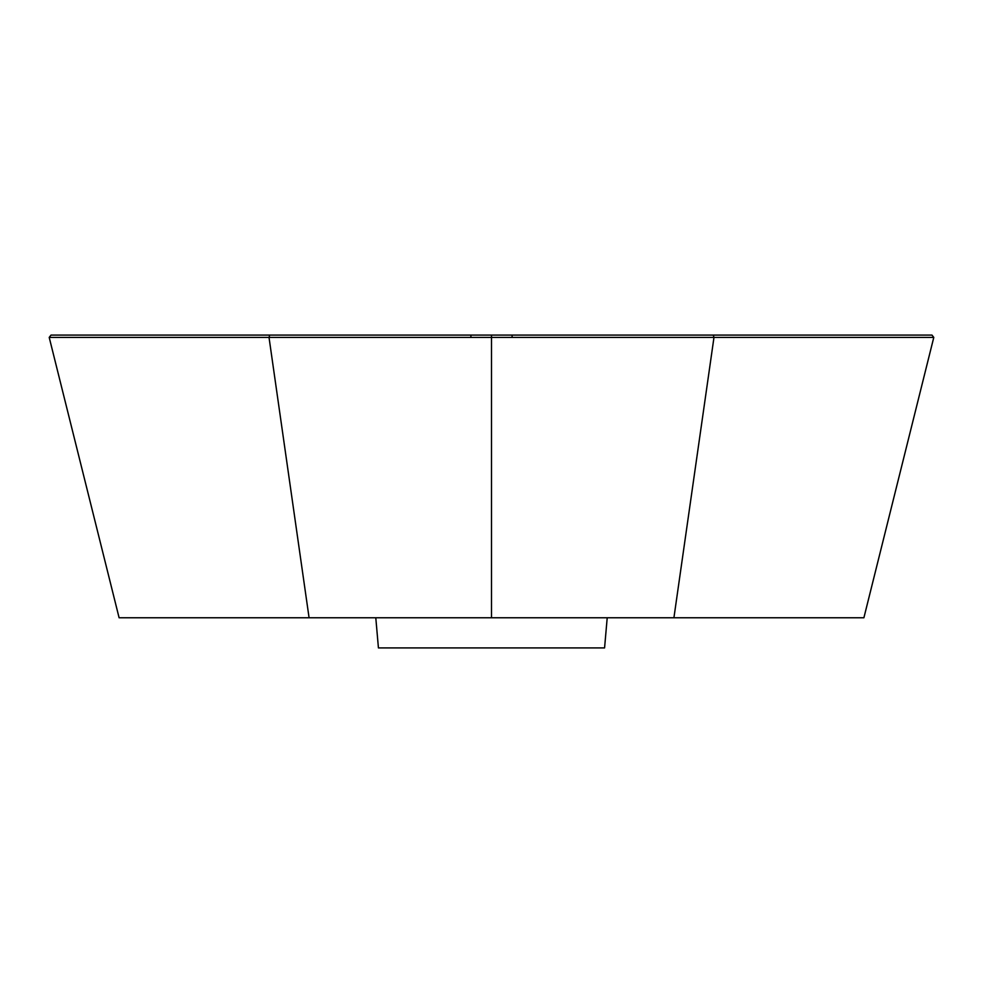<?xml version="1.0" encoding="UTF-8"?>
<svg xmlns="http://www.w3.org/2000/svg" width="983" height="983" viewBox="0 0 983 983"><rect width="100%" height="100%" fill="white"/><g stroke="black" fill="none" stroke-linecap="round" stroke-linejoin="round"><path stroke-width="1.47" d="M607.211 617.766L604.57 647.92L378.43 647.92L375.789 617.766M49.211 337.415L119.103 617.766L491.5 617.766L491.5 337.415L49.211 337.415L51.03 335.08L931.97 335.08L933.789 337.415L491.5 337.415L491.5 335.08M933.789 337.415L863.897 617.766L491.5 617.766M512.094 337.415L512.094 335.08L704.381 335.08L509.513 335.08M278.619 335.08L470.906 335.08L278.619 335.08M704.381 335.08L713.265 335.08L713.977 337.415L673.92 617.766M309.08 617.766L269.023 337.415L269.735 335.08M470.906 335.08L470.906 337.415"/></g></svg>
